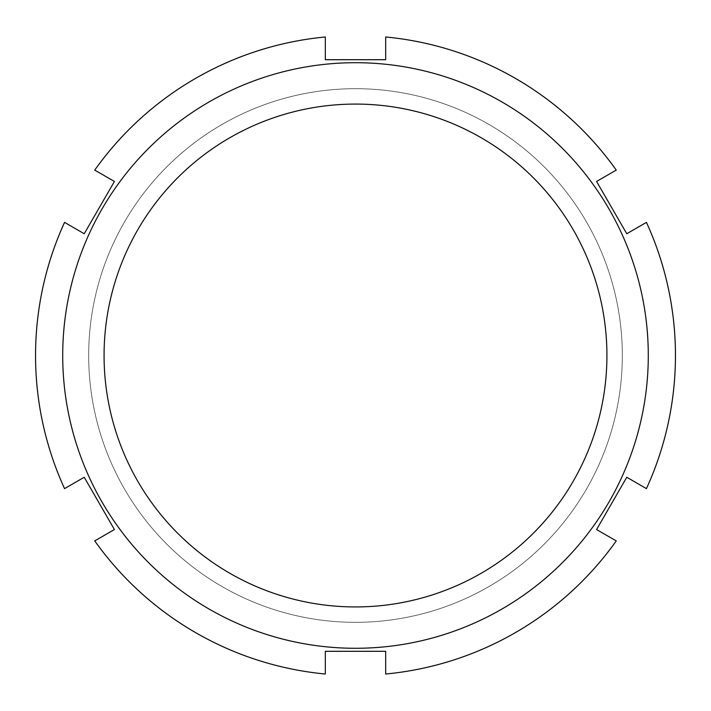 <?xml version="1.0" encoding="UTF-8"?>
<svg xmlns="http://www.w3.org/2000/svg" width="711" height="711" viewBox="0 0 711 711"><rect width="100%" height="100%" fill="white"/><g stroke="black" fill="none" stroke-linecap="round" stroke-linejoin="round"><path stroke-width="0.53" stroke-dasharray="3.56 2.67" d="M94.741 540.902L114.418 529.544L84.236 477.259L64.559 488.626A319.95 319.95 0 0 1 64.559 222.374L84.236 233.741L114.418 181.456L94.741 170.098A319.95 319.95 0 0 1 325.318 36.981L325.318 59.697L385.682 59.697L385.682 36.981A319.95 319.95 0 0 1 616.259 170.098L596.582 181.456L626.764 233.741L646.441 222.374A319.95 319.95 0 0 1 646.441 488.626L626.764 477.259L596.582 529.544L616.259 540.902A319.95 319.95 0 0 1 385.682 674.019L385.682 651.303L325.318 651.303L325.318 674.019A319.95 319.95 0 0 1 94.741 540.902M355.5 648.281A292.781 292.781 0 0 0 609.06 209.105A292.781 292.781 0 0 0 101.94 209.105A292.781 292.781 0 0 0 355.5 648.281M355.5 606.936A251.436 251.436 0 0 0 573.244 229.786A251.436 251.436 0 0 0 137.756 229.786A251.436 251.436 0 0 0 355.5 606.936M355.5 622.329A266.829 266.829 0 0 0 586.575 222.09A266.829 266.829 0 0 0 124.425 222.09A266.829 266.829 0 0 0 355.5 622.329A266.829 266.829 0 0 0 586.575 222.09A266.829 266.829 0 0 0 124.425 222.09A266.829 266.829 0 0 0 355.5 622.329"/><path stroke-width="1.07" d="M114.418 529.544L94.741 540.902A319.95 319.95 0 0 0 325.318 674.019L325.318 651.303L385.682 651.303L385.682 674.019A319.95 319.95 0 0 0 616.259 540.902L596.582 529.544L626.764 477.259L646.441 488.626A319.95 319.95 0 0 0 646.441 222.374L626.764 233.741L596.582 181.456L616.259 170.098A319.95 319.95 0 0 0 385.682 36.981L385.682 59.697L325.318 59.697L325.318 36.981A319.95 319.95 0 0 0 94.741 170.098L114.418 181.456L84.236 233.741L64.559 222.374A319.95 319.95 0 0 0 64.559 488.626L84.236 477.259L114.418 529.544M355.5 606.936A251.436 251.436 0 0 0 573.244 229.786A251.436 251.436 0 0 0 137.756 229.786A251.436 251.436 0 0 0 355.5 606.936M355.5 648.281A292.781 292.781 0 0 0 609.06 209.105A292.781 292.781 0 0 0 101.94 209.105A292.781 292.781 0 0 0 355.5 648.281"/></g></svg>
